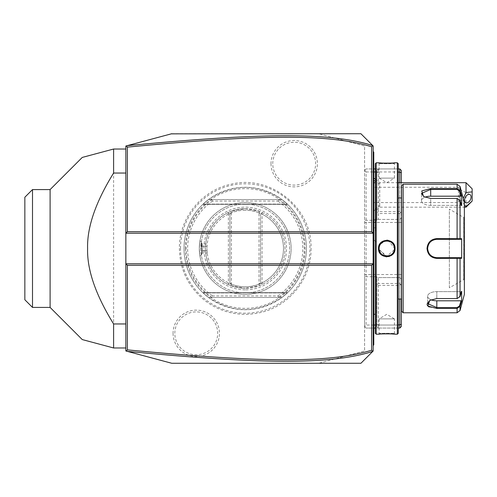 <?xml version="1.0" encoding="UTF-8"?>
<svg xmlns="http://www.w3.org/2000/svg" width="497" height="497" viewBox="0 0 497 497"><rect width="100%" height="100%" fill="white"/><g stroke="black" fill="none" stroke-linecap="round" stroke-linejoin="round"><path stroke-width="0.37" stroke-dasharray="2.48 1.86" d="M171.763 133.724L318.676 133.724L364.587 146.025L364.587 350.975L318.676 363.276L171.763 363.276M126.313 351.099L125.853 350.975L125.853 146.025L126.313 145.901M127.015 145.714L139.185 142.453M150.243 139.489L171.279 133.855M180.523 248.5A64.697 64.697 0 0 1 245.22 183.803A64.697 64.697 0 0 1 309.917 248.5A64.697 64.697 0 0 1 245.22 313.197A64.697 64.697 0 0 1 180.523 248.5M173.055 333.319A23.191 23.191 0 0 0 196.247 356.511A23.191 23.191 0 0 0 219.444 333.319A23.191 23.191 0 0 0 196.247 310.128A23.191 23.191 0 0 0 173.055 333.319M271.002 163.681A23.191 23.191 0 0 0 294.193 186.872A23.191 23.191 0 0 0 317.384 163.681A23.191 23.191 0 0 0 294.193 140.489A23.191 23.191 0 0 0 271.002 163.681M125.853 173.043L125.853 347.975L125.853 173.043M373.16 233.199L125.853 233.199M372.806 145.615L373.16 145.969L373.16 351.031L372.806 351.385M373.16 209.597L373.16 178.007L373.16 209.597A18.364 15.904 0 0 0 379.733 205.541L379.733 207.181L376.217 210.225L376.217 208.933L376.217 210.225M373.16 211.393L373.16 239.045L373.16 211.393L376.217 208.933L373.16 211.393M373.16 344.912L373.16 321.926L373.16 345.527L373.769 344.303L373.16 344.912M373.16 321.926L373.16 196.439L373.16 321.926L373.769 321.926L373.769 315.682L373.16 315.744M373.16 196.439L373.16 168.924L373.16 196.439L373.769 196.439L373.769 190.196L373.16 190.258M373.16 168.924L373.16 151.473L373.16 168.924L373.769 168.924L373.769 152.697L373.16 152.088L373.769 152.697L373.769 152.088L373.16 151.473M370.097 142.906L372.787 145.596M372.787 351.404L370.097 354.094M360.915 133.724L318.676 133.724L364.587 146.025L364.587 350.975L318.676 363.276M364.587 276.705L364.587 326.548L366.121 328.076L364.587 326.548L364.587 170.452L364.587 276.705L376.832 276.705L376.832 285.023L377.621 284.421L378.36 285.384L399.787 285.384L399.787 325.019L401.315 324.386L401.315 326.548L399.787 328.076L399.787 325.019L378.36 325.019L378.36 328.076L399.787 328.076M398.259 328.076L375.303 328.076M373.769 344.098L373.769 328.076L366.121 328.076L378.36 328.076L376.832 326.548L376.832 276.705M398.259 325.019L375.303 325.019M373.769 325.019L366.121 325.019L364.587 326.548M364.587 170.452L366.121 168.924L364.587 170.452L366.121 171.981L366.121 325.019M366.121 171.981L373.769 171.981M375.303 171.981L398.259 171.981M399.787 285.384L400.526 284.421L401.315 285.023L401.315 279.109L399.787 277.575L399.787 213.542L400.526 212.579L399.787 211.616L399.787 168.924L378.36 168.924L376.832 170.452L378.36 168.924L366.121 168.924L373.769 168.924L373.769 175.074L373.16 175.074M375.303 168.924L398.259 168.924M376.832 220.295L376.832 170.452L376.832 220.295L364.587 220.295M378.36 277.575L399.787 277.575L378.36 277.575L378.36 283.458L399.787 283.458L399.787 277.575L401.315 279.109L401.315 217.891L399.787 219.425L376.832 219.425L378.36 219.425L378.36 213.542L376.832 211.977M377.291 277.575L376.832 277.575L377.291 277.575M376.832 285.023L376.832 326.548L378.36 328.076M378.36 168.924L378.36 171.981L399.787 171.981L401.315 172.614L401.315 211.977L400.526 212.579M401.315 172.614L401.315 170.452L399.787 168.924M401.315 182.697L401.315 299.001M401.315 285.023L401.315 324.386M378.36 219.425L399.787 219.425L401.315 217.891L401.315 211.977M399.787 211.616L378.36 211.616L377.621 212.579M399.787 213.542L378.36 213.542M378.36 211.616L378.36 171.981L376.832 172.614M378.36 283.458L377.621 284.421M376.832 324.386L378.36 325.019L378.36 285.384M399.787 283.458L400.526 284.421M399.787 182.697L399.787 299.001M373.16 263.801L125.853 263.801M375.303 179.075L379.733 182.697L379.733 207.181L464.366 207.181M398.259 182.697L379.733 182.697L379.733 205.541M466.031 182.697L466.031 207.181M472.15 201.061L472.15 188.817M463.279 198.527L463.067 202.366L464.366 205.28M469.876 194.526L460.135 189.655A4.591 2.814 -63.4 0 0 459.719 189.512L460.315 190.96L459.663 197.8C459.793 200.024 460.011 200.397 460.315 198.912L459.719 196.377L459.719 189.512L460.079 189.935L458.551 187.288L458.551 202.59L458.551 187.288L373.16 187.288L373.16 202.59L373.16 187.288M460.135 189.655A4.591 2.814 -63.4 0 1 461.328 192.14A4.591 2.814 -63.4 0 1 459.719 196.377M465.77 202.739L460.011 199.862L460.315 198.912M376.186 208.945L376.186 242.07L376.186 208.945M376.217 208.933L376.217 242.07L376.217 208.933M376.217 221.824L376.217 228.042L376.217 218.717L376.217 221.824L375.533 222.221L375.533 230.359L375.533 219.506L375.533 222.221L376.217 221.824M376.217 231.148L376.217 228.042L376.217 231.148L375.533 230.359L373.16 230.359L373.16 227.645L376.217 228.042L373.16 227.645L373.16 219.506L373.16 230.359M376.217 218.717L375.533 219.506L373.16 219.506M373.16 222.221L375.533 222.221L373.16 222.221M373.769 152.697L373.16 152.088L373.769 152.697M373.16 181.256L373.769 181.318L373.769 175.074M373.769 181.318L373.769 190.196M373.16 306.742L373.769 306.804L373.769 196.439M373.769 306.804L373.769 315.682M373.16 328.076L373.769 328.076L373.769 321.926M373.16 345.527L373.769 344.303M373.769 314.918L373.769 182.082L373.769 314.918M375.303 333.282L375.303 163.718M373.831 182.703L373.831 314.297M376.217 334.201L376.217 162.799M397.339 334.201L397.339 162.799M378.764 246.481L378.515 248.5L386.001 256.787M386.691 256.825L388.12 256.713M388.219 256.694L388.909 256.545M389.3 256.427L389.704 256.284M389.928 256.191L391.145 255.57M392.978 254.004L394.22 252.109M394.45 251.594L394.991 249.426M395.034 248.829L388.076 240.281M394.693 334.164L393.91 334.096M392.208 333.972L391.201 333.909M390.188 333.866L389.064 333.822M387.995 333.804L386.778 333.791M385.56 333.804L384.485 333.829M383.349 333.866L382.355 333.909M381.323 333.972L379.64 334.096M378.863 334.164L379.124 333.586C378.652 333.152 394.904 333.152 394.432 333.586C394.904 333.152 378.652 333.152 379.124 333.586L379.124 318.894L394.432 318.894L394.432 333.586L395.04 334.201L394.432 333.586M386.666 240.175L379.348 244.853M378.863 162.836L379.646 162.904M381.317 163.028L382.355 163.091M383.367 163.134L384.492 163.178M385.585 163.196L386.778 163.209M387.995 163.196L389.07 163.171M390.188 163.134L391.201 163.091M392.208 163.028L393.91 162.904M394.693 162.836L394.432 163.414C394.904 163.848 378.652 163.848 379.124 163.414C378.652 163.848 394.904 163.848 394.432 163.414L394.432 178.106L379.124 178.106L379.124 163.414L378.515 162.799L379.124 163.414M394.419 248.109L394.369 247.568A7.654 7.654 0 0 1 394.413 248.034M394.301 247.102L394.202 246.642A7.654 7.654 0 0 1 394.301 247.102M394.071 246.189L393.916 245.742A7.654 7.654 0 0 1 394.071 246.189M393.736 245.307L393.525 244.884M393.289 244.481L393.028 244.083A7.654 7.654 0 0 1 393.289 244.481M392.742 243.704L392.437 243.35A7.654 7.654 0 0 1 392.742 243.704M392.108 243.008L391.754 242.691A7.654 7.654 0 0 1 392.108 243.008M391.387 242.393L391.002 242.12A7.654 7.654 0 0 1 391.387 242.393M390.188 241.648L389.76 241.455A7.654 7.654 0 0 1 390.188 241.648M389.319 241.281L388.871 241.138A7.654 7.654 0 0 1 389.319 241.281M388.412 241.026L387.952 240.939A7.654 7.654 0 0 1 388.412 241.026M387.48 240.883L387.014 240.852A7.654 7.654 0 0 1 387.48 240.883M386.542 240.852L386.076 240.883A7.654 7.654 0 0 1 386.542 240.852M385.604 240.939L385.144 241.026A7.654 7.654 0 0 1 385.604 240.939M384.684 241.138L384.237 241.281A7.654 7.654 0 0 1 384.684 241.138M383.796 241.455L383.367 241.648A7.654 7.654 0 0 1 383.796 241.455M382.553 242.12L382.168 242.393A7.654 7.654 0 0 1 382.553 242.12M381.802 242.691L381.447 243.008A7.654 7.654 0 0 1 381.802 242.691M381.118 243.35L380.814 243.704A7.654 7.654 0 0 1 381.118 243.35M380.528 244.083L380.267 244.481A7.654 7.654 0 0 1 380.528 244.083M380.031 244.884L379.826 245.307M379.64 245.742L379.484 246.189A7.654 7.654 0 0 1 379.64 245.742M379.41 246.431L379.217 247.344M379.199 247.463L379.143 248.034A7.654 7.654 0 0 1 379.186 247.568M379.143 248.966L379.186 249.432A7.654 7.654 0 0 1 379.143 248.966M379.354 250.358A7.654 7.654 0 0 1 379.254 249.898L386.852 256.154L394.326 249.755M394.338 249.662L394.419 248.898M379.124 248.5A7.654 7.654 0 0 0 386.778 256.154A7.654 7.654 0 0 0 394.432 248.5A7.654 7.654 0 0 0 386.778 240.846A7.654 7.654 0 0 0 379.124 248.5L378.515 248.5M398.259 333.282L398.259 163.718M398.259 248.5L398.259 299.001L398.259 248.5M401.619 311.246L401.619 185.754M403.154 312.775L403.154 184.225M429.116 306.966L436.82 308.444L457.097 308.444L460.054 306.432L461.676 301.12L461.676 291.298L460.054 296.61L460.054 258.322L461.676 258.322L461.676 238.678L436.82 238.61C430.905 239.169 427.644 242.468 427.029 248.5C427.637 254.526 430.899 257.825 436.82 258.39L460.054 258.322L459.464 257.682L461.042 257.682L449.369 257.682M460.054 296.61L457.097 298.554L436.82 298.554L429.656 300.48L427.637 302.362M427.488 302.605L427.171 303.288M427.097 303.568L427.041 304.412M427.383 305.438L428.023 306.208M436.82 258.39L436.82 257.682L459.408 257.682M429.893 300.337L436.82 298.386L457.097 298.386L459.464 296.796L457.097 298.386L436.82 298.386L430.11 300.194L427.637 303.636L436.82 307.568L457.097 307.568L459.464 305.978L461.042 300.803L436.82 300.803A9.182 4.591 0 0 1 427.637 296.212A9.182 4.591 0 0 1 436.82 291.621A9.182 4.591 0 0 0 427.637 296.212L427.637 303.636L427.637 296.212A9.182 4.591 0 0 0 430.998 299.759M460.054 310.507L460.054 306.432L459.464 305.978M460.054 186.493L460.054 190.568L459.464 191.022L461.042 196.197L430.7 196.197A9.182 4.591 180 0 0 421.518 200.788A9.182 4.591 180 0 0 430.7 205.379L461.042 205.379L459.464 200.204L460.054 200.39L461.676 205.702L461.042 205.379L430.7 205.379L430.7 198.446L457.097 198.446L460.054 200.39L457.097 198.614L459.464 200.204L461.042 205.379L461.676 205.702L461.676 195.88L460.054 190.568L457.097 188.556L430.7 188.556L421.736 190.954L423.537 196.52L430.7 198.614L457.097 198.614L430.7 198.614L423.991 196.806L430.7 198.614L430.7 205.379A9.182 4.591 180 0 1 421.518 200.788A9.182 4.591 180 0 1 424.873 197.241M459.464 191.022L457.097 189.432L430.7 189.432L421.518 193.364L423.773 196.663M460.054 200.39L460.054 238.678L459.464 239.318L447.691 239.318M436.298 239.33A9.182 9.182 0 0 0 435.776 239.38A9.182 9.182 0 0 1 436.298 239.33L435.645 239.392M435.471 239.417L433.707 239.858A9.182 9.182 0 0 1 434.216 239.697A9.182 9.182 0 0 0 433.707 239.865M433.21 240.057L432.769 240.262A9.182 9.182 0 0 1 433.21 240.057A9.182 9.182 0 0 0 432.763 240.262M430.936 241.455A9.182 9.182 0 0 1 431.353 241.12A9.182 9.182 0 0 0 430.936 241.455L430.532 241.809A9.182 9.182 0 0 1 430.93 241.455A9.182 9.182 0 0 0 430.526 241.809M430.147 242.188L429.793 242.592A9.182 9.182 0 0 0 429.458 243.014A9.182 9.182 0 0 1 430.147 242.188A9.182 9.182 0 0 0 429.793 242.592M429.663 242.747L428.905 243.841M428.607 244.394A9.182 9.182 0 0 0 428.389 244.866A9.182 9.182 0 0 1 428.607 244.394L427.65 248.053M427.65 248.96L428.675 252.743M429.793 254.408A9.182 9.182 0 0 1 429.458 253.986A9.182 9.182 0 0 0 429.793 254.408L430.147 254.812A9.182 9.182 0 0 1 429.793 254.408A9.182 9.182 0 0 0 430.147 254.812M430.532 255.191A9.182 9.182 0 0 0 430.936 255.545A9.182 9.182 0 0 1 430.532 255.191L431.061 255.651M431.092 255.675L432.017 256.328M432.763 256.738L433.21 256.943A9.182 9.182 0 0 1 432.769 256.738A9.182 9.182 0 0 0 433.21 256.943M433.707 257.142A9.182 9.182 0 0 0 434.216 257.303A9.182 9.182 0 0 1 433.707 257.142L436.298 257.67A9.182 9.182 0 0 1 435.776 257.62A9.182 9.182 0 0 0 436.304 257.67M434.732 239.56A9.182 9.182 0 0 0 434.241 239.691A9.182 9.182 0 0 1 434.732 239.56M432.725 240.281A9.182 9.182 0 0 0 432.253 240.536A9.182 9.182 0 0 1 432.725 240.281M429.147 243.455A9.182 9.182 0 0 0 428.923 243.816A9.182 9.182 0 0 1 429.147 243.455M428.868 243.909A9.182 9.182 0 0 0 428.613 244.381A9.182 9.182 0 0 1 428.868 243.909M428.19 245.363A9.182 9.182 0 0 0 428.023 245.872A9.182 9.182 0 0 1 428.19 245.363M428.023 245.878A9.182 9.182 0 0 0 427.886 246.388A9.182 9.182 0 0 1 428.023 245.878M427.7 247.438A9.182 9.182 0 0 0 427.656 247.966A9.182 9.182 0 0 1 427.7 247.438M427.656 249.034A9.182 9.182 0 0 0 427.7 249.562A9.182 9.182 0 0 1 427.656 249.034M427.886 250.612A9.182 9.182 0 0 0 428.19 251.637A9.182 9.182 0 0 1 427.886 250.612M428.389 252.134A9.182 9.182 0 0 0 428.607 252.606A9.182 9.182 0 0 1 428.389 252.134M428.613 252.619A9.182 9.182 0 0 0 428.868 253.091A9.182 9.182 0 0 1 428.613 252.619M428.923 253.184A9.182 9.182 0 0 0 429.147 253.545A9.182 9.182 0 0 1 428.923 253.184M430.936 255.551A9.182 9.182 0 0 0 431.359 255.88A9.182 9.182 0 0 1 430.936 255.551M432.253 256.464A9.182 9.182 0 0 0 432.725 256.719A9.182 9.182 0 0 1 432.253 256.464M434.241 257.309A9.182 9.182 0 0 0 434.732 257.44A9.182 9.182 0 0 1 434.241 257.309M461.676 258.322L461.042 257.682M464.366 294.41L464.366 202.59M461.042 291.621L459.464 296.796L461.042 291.621L461.676 291.298L461.042 291.621L436.82 291.621L436.82 298.386L436.82 291.621L461.042 291.621M461.676 301.12L461.042 300.803M457.277 257.682L457.097 298.554M461.676 238.678L461.042 239.318L459.408 239.318M457.277 239.318L457.097 198.446M461.042 196.197L461.676 195.88M461.042 239.318L449.369 239.318M464.366 248.5L464.366 280.178L464.366 248.5M464.366 216.822L463.682 217.431L463.682 248.5L463.682 217.431L449.369 209.169L449.369 287.831L463.682 279.569L463.682 248.5L463.757 279.569L463.757 217.431L463.757 279.569L464.366 280.178M449.369 287.831L449.369 209.169M379.124 178.106L394.432 178.106L386.778 182.703L379.124 178.106M379.354 246.642A7.654 7.654 0 0 0 379.254 247.102M394.413 248.966A7.654 7.654 0 0 1 394.369 249.432M394.301 249.898A7.654 7.654 0 0 1 394.202 250.358M394.071 250.811A7.654 7.654 0 0 1 393.916 251.258M393.289 252.519A7.654 7.654 0 0 1 393.028 252.917M392.742 253.296A7.654 7.654 0 0 1 392.437 253.65M392.108 253.992A7.654 7.654 0 0 1 391.754 254.309M391.387 254.607A7.654 7.654 0 0 1 391.002 254.88M390.188 255.352A7.654 7.654 0 0 1 389.76 255.545M389.319 255.719A7.654 7.654 0 0 1 388.871 255.862M388.412 255.974A7.654 7.654 0 0 1 387.952 256.061M387.48 256.117A7.654 7.654 0 0 1 387.014 256.148M386.542 256.148A7.654 7.654 0 0 1 386.076 256.117M385.604 256.061A7.654 7.654 0 0 1 385.144 255.974M384.684 255.862A7.654 7.654 0 0 1 384.237 255.719M383.796 255.545A7.654 7.654 0 0 1 383.367 255.352M382.553 254.88A7.654 7.654 0 0 1 382.168 254.607M381.802 254.309A7.654 7.654 0 0 1 381.447 253.992M381.118 253.65A7.654 7.654 0 0 1 380.814 253.296M380.528 252.917A7.654 7.654 0 0 1 380.267 252.519M379.64 251.258A7.654 7.654 0 0 1 379.484 250.811M394.432 318.894L379.124 318.894L386.778 314.297L394.432 318.894M125.853 149.025L113.608 149.025L113.608 347.975L125.853 347.975M50.104 307.419L50.104 189.581M90.324 155.269L90.833 155.132M32.504 189.581L32.504 307.419M112.254 347.608L110.949 347.26M90.833 341.868L90.324 341.731M24.85 197.234L24.85 299.766M185.356 248.5A59.864 59.864 0 0 0 245.22 308.364A59.864 59.864 0 0 0 305.083 248.5A59.864 59.864 0 0 0 245.22 188.636A59.864 59.864 0 0 0 185.356 248.5M184.008 248.5A61.212 61.212 0 0 1 245.22 187.288A61.212 61.212 0 0 1 306.432 248.5A61.212 61.212 0 0 1 245.22 309.712A61.212 61.212 0 0 1 208.492 199.527C232.975 183.356 257.465 183.356 281.948 199.527A61.212 61.212 0 0 1 281.948 297.473C257.465 313.644 232.975 313.644 208.492 297.473L203.093 292.913L208.492 297.473A61.212 61.212 0 0 1 184.008 248.5M287.347 292.913L281.948 297.473L208.492 297.473L281.948 297.473L287.347 292.913L281.948 297.473L287.347 292.913L281.948 297.473L287.347 292.913L281.948 297.473L287.347 292.913L281.948 297.473L287.347 292.913L281.948 297.473L287.347 292.913L281.948 297.473L287.347 292.913L281.948 297.473L287.347 292.913L281.948 297.473L287.347 292.913L281.948 297.473L287.347 292.913L203.093 292.913L287.347 292.913M208.492 297.473L281.948 297.473L208.492 297.473M278.419 297.473L278.811 297.076L277.854 295.939L212.592 295.939L211.629 297.076L212.02 297.473M211.629 199.924L212.592 201.061L277.854 201.061L278.811 199.924L278.419 199.527L281.948 199.527L287.347 204.087L281.948 199.527L287.347 204.087L281.948 199.527L287.347 204.087L281.948 199.527L287.347 204.087L281.948 199.527L287.347 204.087L281.948 199.527L287.347 204.087L281.948 199.527L287.347 204.087L281.948 199.527L287.347 204.087L281.948 199.527L287.347 204.087L281.948 199.527L287.347 204.087L281.948 199.527L208.492 199.527L281.948 199.527L208.492 199.527L203.093 204.087L208.492 199.527L203.093 204.087L208.492 199.527L203.093 204.087L208.492 199.527L203.093 204.087L208.492 199.527L203.093 204.087L208.492 199.527L203.093 204.087L208.492 199.527L203.093 204.087L208.492 199.527L203.093 204.087L208.492 199.527L203.093 204.087L208.492 199.527L203.093 204.087L208.492 199.527L212.02 199.527L211.629 199.924A59.056 59.056 0 0 0 211.629 297.076M245.22 210.243A38.257 38.257 0 0 0 206.963 248.5A38.257 38.257 0 0 0 245.22 286.757A38.257 38.257 0 0 0 283.476 248.5A38.257 38.257 0 0 0 245.22 210.243M212.02 199.527L278.419 199.527M281.948 199.527L208.492 199.527L281.948 199.527M245.22 204.118A44.382 44.382 0 0 0 200.838 248.5A44.382 44.382 0 0 0 245.22 292.882A44.382 44.382 0 0 0 289.602 248.5A44.382 44.382 0 0 0 245.22 204.118A44.382 44.382 0 0 0 200.838 248.5A44.382 44.382 0 0 0 245.22 292.882A44.382 44.382 0 0 0 289.602 248.5A44.382 44.382 0 0 0 245.22 204.118M245.22 294.41A45.91 45.91 0 0 0 291.13 248.5A45.91 45.91 0 0 0 245.22 202.59A45.91 45.91 0 0 0 199.309 248.5A45.91 45.91 0 0 0 245.22 294.41A45.91 45.91 0 0 0 291.13 248.5A45.91 45.91 0 0 0 245.22 202.59A45.91 45.91 0 0 0 199.309 248.5A45.91 45.91 0 0 0 245.22 294.41M199.309 248.5C200.011 238.622 200.011 238.622 199.309 248.5C200.011 238.622 200.011 238.622 199.309 248.5C200.011 258.378 200.011 258.378 199.309 248.5C200.011 258.378 200.011 258.378 199.309 248.5M230.894 211.38L227.713 212.772A39.791 39.791 0 0 0 227.713 284.228L230.894 285.62L245.22 288.291A39.791 39.791 0 0 1 205.429 248.5A39.791 39.791 0 0 1 245.22 208.709A39.791 39.791 0 0 1 285.011 248.5A39.791 39.791 0 0 1 245.22 288.291L259.546 285.62L262.727 284.228A39.791 39.791 0 0 0 262.727 212.772L259.546 211.38L245.22 208.709L230.894 211.38L231.447 212.809C240.629 209.392 249.811 209.392 258.993 212.809L260.024 213.219L258.993 212.809A38.257 38.257 0 0 1 260.024 213.219M259.546 211.38L258.993 212.809L260.521 214.145L262.727 212.772L260.521 214.145L260.521 282.855L261.621 283.538L262.056 282.855L262.056 214.145L261.621 213.462M230.415 213.219A38.257 38.257 0 0 1 231.447 212.809L230.415 213.219L231.447 212.809L229.918 214.145L229.918 282.855L231.447 284.191L230.415 283.781L231.447 284.191C240.629 287.608 249.811 287.608 258.993 284.191L260.024 283.781L258.993 284.191L260.521 282.855L260.521 214.145M259.546 285.62L258.993 284.191L258.993 212.809M230.894 285.62L231.447 284.191A38.257 38.257 0 0 1 230.415 283.781M260.024 283.781A38.257 38.257 0 0 1 258.993 284.191M262.727 284.228L261.621 283.538M262.056 282.855A38.257 38.257 0 0 0 262.056 214.145M227.713 212.772L229.918 214.145L227.713 212.772L229.918 214.145L229.918 282.855L227.713 284.228L229.918 282.855M228.819 213.462L228.384 214.145L228.384 282.855L228.819 283.538M228.384 214.145A38.257 38.257 0 0 0 228.384 282.855M201.297 248.5L201.297 242.07L201.297 248.5M201.608 248.5L201.608 254.93L201.608 248.5M201.608 243.07L201.608 245.785L201.608 243.07L202.391 243.977L202.391 250.761L202.391 243.977L207.23 243.977L207.032 246.239L207.23 243.977M201.608 251.215L201.608 245.785L201.608 253.93L201.608 251.215L202.391 250.761L202.391 253.023L202.391 250.761L201.608 251.215M201.608 245.785L202.391 246.239L201.608 245.785M201.608 253.93L202.391 253.023L207.23 253.023L207.032 250.761L202.391 250.761L207.032 250.761A38.257 38.257 0 0 1 207.032 246.239L202.391 246.239L207.032 246.239A38.257 38.257 0 0 0 207.032 250.761L207.23 253.023M174.826 333.319A21.427 21.427 0 0 1 196.247 311.899A21.427 21.427 0 0 1 217.674 333.319A21.427 21.427 0 0 1 196.247 354.746A21.427 21.427 0 0 1 174.826 333.319M272.766 163.681A21.427 21.427 0 0 1 294.193 142.254A21.427 21.427 0 0 1 315.614 163.681A21.427 21.427 0 0 1 294.193 185.101A21.427 21.427 0 0 1 272.766 163.681M401.315 222.482L364.587 222.482M401.315 274.518L364.587 274.518M379.733 184.337A18.364 15.904 180 0 0 375.303 181.2M373.769 180.51A18.364 15.904 180 0 0 373.16 180.274M373.769 300.561L373.16 300.561M395.04 248.5L394.432 248.5M457.097 307.568L457.097 312.775M436.82 308.444L436.82 300.803M457.097 184.225L457.097 189.432M430.7 188.556L430.7 196.197M436.82 238.61L436.82 239.318M427.029 248.5L427.637 248.5M212.592 201.061A57.577 57.577 0 0 0 212.592 295.939M277.854 295.939A57.577 57.577 0 0 0 277.854 201.061M278.811 297.076A59.056 59.056 0 0 0 278.811 199.924M203.093 204.087L287.347 204.087L203.093 204.087M245.22 208.709A39.791 39.791 0 0 1 285.011 248.5A39.791 39.791 0 0 1 245.22 288.291A39.791 39.791 0 0 1 205.429 248.5A39.791 39.791 0 0 1 245.22 208.709M245.22 289.819A41.319 41.319 0 0 1 203.9 248.5A41.319 41.319 0 0 1 245.22 207.181A41.319 41.319 0 0 1 286.539 248.5A41.319 41.319 0 0 1 245.22 289.819M231.447 212.809L231.447 284.191M373.16 178.007L373.769 178.28M460.179 199.769L458.551 202.59L373.16 202.59M376.217 242.07L373.16 239.045M423.537 196.52L423.991 196.806L423.537 196.52M421.518 200.788L421.518 193.364L421.518 200.788M395.04 162.799L394.432 163.414M378.515 334.201L379.124 333.586M311.041 248.5C311.6 278.848 288.397 307.345 258.57 312.955C248.612 314.986 238.703 314.75 228.85 312.253C219.015 309.693 210.225 305.127 202.472 298.548C187.481 285.235 179.79 268.548 179.398 248.5C178.864 218.518 201.484 190.283 230.863 184.263C270.182 174.043 312.439 207.889 311.041 248.5M287.626 292.646L202.813 292.646L287.626 292.646M287.626 204.354L202.813 204.354L287.626 204.354M199.968 240.741L201.608 242.07M201.608 254.93L199.968 256.259"/><path stroke-width="0.75" d="M370.097 354.094L360.915 363.276L171.763 363.276L125.853 350.975L125.853 233.199L127.381 231.664L371.626 231.664L373.16 233.199L373.16 145.969L372.825 145.633L371.626 146.777C328.442 133.376 257.962 134.668 127.381 147.124L127.381 231.664M372.787 351.404L373.16 351.031L373.16 233.199L125.853 233.199L125.853 146.025L127.015 145.714M139.185 142.453L150.243 139.489M171.279 133.855L360.915 133.724L372.787 145.596M127.381 147.124L126.313 145.901L171.763 133.724M360.915 133.724L370.097 142.906M318.676 363.276L360.915 363.276L372.825 351.367L371.626 350.223L371.626 265.336L127.381 265.336L127.381 349.876C257.67 362.288 328.2 363.667 371.626 350.223M372.762 145.571C329.163 131.804 258.608 133.134 127.369 145.621M371.626 231.664L371.626 146.777M399.787 299.001L399.787 328.076L398.259 328.076M375.303 328.076L373.769 328.076L373.769 344.912L373.16 345.527M401.315 299.001L401.315 324.386L398.259 325.019M375.303 325.019L373.769 325.019M373.769 171.981L375.303 171.981M398.259 171.981L401.315 172.614L401.315 182.697M398.259 168.924L399.787 168.924L399.787 182.697M373.16 151.473L373.769 152.088L373.769 168.924L375.303 168.924M399.787 328.076L401.315 326.548L401.315 324.386M399.787 168.924L401.315 170.452L401.315 172.614M171.763 363.276L126.313 351.099L127.381 349.876M127.381 265.336L125.853 263.801L373.16 263.801L371.626 265.336M127.369 351.379C258.31 363.823 328.915 365.245 372.762 351.429M466.031 182.697L472.15 188.817L472.15 191.879L466.031 192.513L466.031 182.697L398.259 182.697M466.031 207.181L466.031 206.541L472.15 201.061L466.031 207.181L464.366 207.181M472.15 191.879L472.15 201.061M466.031 192.513L463.279 198.527M464.366 205.28L466.031 206.541M464.577 200.254A4.591 2.814 -63.4 0 1 466.428 195.737A4.591 2.814 -63.4 0 1 469.876 194.526A4.591 2.814 -63.4 0 1 471.069 197.011A4.591 2.814 -63.4 0 1 469.211 201.527A4.591 2.814 -63.4 0 1 465.77 202.739A4.591 2.814 -63.4 0 1 464.577 200.254M373.769 344.303L373.16 344.912L373.769 344.098M373.16 315.744L373.769 315.682L373.769 328.076L373.16 328.076M373.769 315.682L373.769 306.804L373.16 306.742M373.16 190.258L373.769 190.196L373.769 306.804M373.769 190.196L373.769 181.318L373.16 181.256M373.16 168.924L373.769 168.924L373.769 181.318M373.769 152.697L373.16 152.088L373.769 152.697M375.31 314.297L373.831 314.297L373.831 182.703A3.063 3.063 0 0 1 373.769 182.082M373.831 314.297A3.063 3.063 0 0 0 373.769 314.918M376.217 334.201L376.217 162.799L375.303 163.718L375.303 333.282L376.217 334.201L378.515 334.201C378.037 333.76 395.531 333.76 395.04 334.201L394.693 334.164M395.04 248.5C395.525 259.241 378.037 259.248 378.515 248.5C378.031 237.759 395.525 237.752 395.04 248.5L394.432 248.5C394.904 258.372 378.652 258.372 379.124 248.5C378.652 238.628 394.904 238.628 394.432 248.5L394.419 248.109M397.339 334.201L398.259 333.282L398.259 163.718L397.339 162.799L397.339 334.201L395.04 334.201M386.001 256.787L386.691 256.825M388.909 256.545L389.3 256.427M391.145 255.57L392.978 254.004M394.22 252.109L394.45 251.594M394.991 249.426L395.034 248.829M393.91 334.096L392.208 333.972M391.201 333.909L390.188 333.866M389.064 333.822L387.995 333.804M386.778 333.791L385.56 333.804M384.485 333.829L383.349 333.866M382.355 333.909L381.323 333.972M379.64 334.096L378.863 334.164M388.076 240.281L387.2 240.188M387.107 240.181L386.666 240.175M379.348 244.853L378.764 246.481M397.339 162.799L395.04 162.799C395.519 163.24 378.024 163.24 378.515 162.799L378.863 162.836M379.646 162.904L381.317 163.028M382.355 163.091L383.367 163.134M384.492 163.178L385.585 163.196M386.778 163.209L387.995 163.196M389.07 163.171L390.188 163.134M391.201 163.091L392.208 163.028M393.91 162.904L394.693 162.836M394.369 247.568L394.301 247.102A7.654 7.654 0 0 1 394.369 247.568M394.202 246.642L394.071 246.189A7.654 7.654 0 0 1 394.202 246.642M393.525 244.884L393.289 244.481A7.654 7.654 0 0 1 393.916 245.742L393.736 245.307M393.028 244.083L392.742 243.704A7.654 7.654 0 0 1 393.028 244.083M392.437 243.35L392.108 243.008A7.654 7.654 0 0 1 392.437 243.35M391.754 242.691L391.387 242.393A7.654 7.654 0 0 1 391.754 242.691M390.605 241.871L390.188 241.648A7.654 7.654 0 0 1 391.002 242.12L390.859 242.027M389.76 241.455L389.319 241.281A7.654 7.654 0 0 1 389.76 241.455M388.871 241.138L388.412 241.026A7.654 7.654 0 0 1 388.871 241.138M387.952 240.939L387.48 240.883A7.654 7.654 0 0 1 387.952 240.939M387.014 240.852L386.542 240.852A7.654 7.654 0 0 1 387.014 240.852M386.076 240.883L385.604 240.939A7.654 7.654 0 0 1 386.076 240.883M385.144 241.026L384.684 241.138A7.654 7.654 0 0 1 385.144 241.026M384.237 241.281L383.796 241.455A7.654 7.654 0 0 1 384.237 241.281M382.852 241.933L382.553 242.12A7.654 7.654 0 0 1 383.367 241.648L382.957 241.871M382.168 242.393L381.802 242.691A7.654 7.654 0 0 1 382.168 242.393M381.447 243.008L381.118 243.35A7.654 7.654 0 0 1 381.447 243.008M380.814 243.704L380.528 244.083A7.654 7.654 0 0 1 380.814 243.704M379.826 245.307L379.64 245.742A7.654 7.654 0 0 1 380.267 244.481L380.031 244.884M379.354 246.642A7.654 7.654 0 0 1 379.484 246.189L379.41 246.431M379.143 248.034L379.143 248.966A7.654 7.654 0 0 1 379.143 248.034M379.186 249.432L379.254 249.898A7.654 7.654 0 0 1 379.186 249.432M394.419 248.898L394.432 248.5A7.654 7.654 0 0 0 394.413 248.034M403.154 312.775L403.154 184.225L401.619 185.754L401.619 311.246L403.154 312.775L457.097 312.775L457.097 308.444L436.82 308.444L427.855 306.046L429.663 300.48L436.82 298.554L457.097 298.554L460.054 296.61L461.676 291.298L461.676 301.12L460.054 306.432L457.097 308.444L457.097 307.568L436.82 307.568L427.637 303.636L429.893 300.337M460.054 200.39L457.097 198.446L430.7 198.446L423.537 196.52L421.729 190.96L430.7 188.556L457.097 188.556L460.054 190.568L461.676 195.88L461.676 205.702L460.054 200.39L460.054 238.678L461.676 238.678L461.676 258.322L436.82 258.39C430.905 257.831 427.644 254.532 427.029 248.5C427.637 242.474 430.899 239.175 436.82 238.61L460.054 238.678L459.464 239.318L461.042 239.318L436.304 239.33A9.182 9.182 0 0 1 436.82 239.318A9.182 9.182 0 0 0 436.298 239.33M427.041 304.412L427.383 305.438M428.023 306.208L429.116 306.966M457.097 312.775L460.054 310.507L460.054 306.432L459.464 305.978L457.097 307.568M460.054 296.61L460.054 258.322L459.464 257.682L436.82 257.682C431.266 257.148 428.203 254.085 427.637 248.5C428.203 242.915 431.259 239.852 436.82 239.318L457.097 239.318L457.097 198.446M423.773 196.663L421.518 193.364L430.7 189.432L457.097 189.432L459.464 191.022L461.042 196.197L430.7 196.197A9.182 4.591 180 0 0 424.873 197.241M457.097 189.432L457.097 184.225L460.054 186.493L460.054 190.568L459.464 191.022M447.691 239.318L449.369 239.318M433.297 240.02L433.21 240.057A9.182 9.182 0 0 1 433.707 239.865L433.347 240.001M432.533 240.38L431.57 240.964M431.558 240.977L430.936 241.455A9.182 9.182 0 0 0 430.93 241.455A9.182 9.182 0 0 1 430.936 241.455M430.532 241.809L430.147 242.188A9.182 9.182 0 0 1 430.526 241.809A9.182 9.182 0 0 0 430.147 242.188M428.905 243.841L428.607 244.394A9.182 9.182 0 0 1 428.613 244.381A9.182 9.182 0 0 0 428.607 244.394M427.65 248.053L427.65 248.96M428.675 252.743L429.793 254.408M430.147 254.812L430.526 255.191A9.182 9.182 0 0 1 430.147 254.812A9.182 9.182 0 0 0 430.532 255.191M432.017 256.328L432.763 256.738A9.182 9.182 0 0 1 432.725 256.719A9.182 9.182 0 0 0 432.769 256.738M433.21 256.943L433.707 257.135A9.182 9.182 0 0 1 433.21 256.943A9.182 9.182 0 0 0 433.707 257.142M436.298 257.67L436.82 257.682A9.182 9.182 0 0 1 436.304 257.67A9.182 9.182 0 0 0 436.82 257.682L449.369 257.682M435.776 239.38A9.182 9.182 0 0 0 434.732 239.56A9.182 9.182 0 0 1 435.776 239.38M433.707 239.865A9.182 9.182 0 0 0 433.21 240.057M432.253 240.536A9.182 9.182 0 0 0 431.353 241.12A9.182 9.182 0 0 1 432.253 240.536M429.458 243.014A9.182 9.182 0 0 0 429.147 243.455A9.182 9.182 0 0 1 429.458 243.014M428.389 244.866A9.182 9.182 0 0 0 428.19 245.363A9.182 9.182 0 0 1 428.389 244.866M427.886 246.388A9.182 9.182 0 0 0 427.7 247.438A9.182 9.182 0 0 1 427.886 246.388M427.656 247.966A9.182 9.182 0 0 0 427.656 249.034A9.182 9.182 0 0 1 427.656 247.966M427.7 249.562A9.182 9.182 0 0 0 427.886 250.612A9.182 9.182 0 0 1 427.7 249.562M428.19 251.637A9.182 9.182 0 0 0 428.389 252.134A9.182 9.182 0 0 1 428.19 251.637M429.147 253.545A9.182 9.182 0 0 0 429.458 253.986A9.182 9.182 0 0 1 429.147 253.545M431.359 255.88A9.182 9.182 0 0 0 431.775 256.172A9.182 9.182 0 0 1 431.359 255.88M431.794 256.185A9.182 9.182 0 0 0 432.253 256.464A9.182 9.182 0 0 1 431.794 256.185M434.732 257.44A9.182 9.182 0 0 0 435.776 257.62A9.182 9.182 0 0 1 434.732 257.44M460.054 186.493L464.366 202.59L464.366 294.41L460.054 310.507M461.676 301.12L461.042 300.803L459.464 305.978M461.042 300.803L436.82 300.803A9.182 4.591 0 0 1 430.998 299.759M461.042 257.682L459.464 257.682L461.042 257.682L461.676 258.322M459.29 257.682L457.588 257.682M457.097 298.554L457.097 257.682L436.82 257.682L436.82 258.39M459.29 239.318L457.588 239.318M461.676 238.678L461.042 239.318M461.676 195.88L461.042 196.197M379.254 247.102A7.654 7.654 0 0 0 379.186 247.568M394.432 248.5A7.654 7.654 0 0 1 394.413 248.966M394.369 249.432A7.654 7.654 0 0 1 394.301 249.898M394.202 250.358A7.654 7.654 0 0 1 394.071 250.811M393.916 251.258A7.654 7.654 0 0 1 393.289 252.519M393.028 252.917A7.654 7.654 0 0 1 392.742 253.296M392.437 253.65A7.654 7.654 0 0 1 392.108 253.992M391.754 254.309A7.654 7.654 0 0 1 391.387 254.607M391.002 254.88A7.654 7.654 0 0 1 390.188 255.352M389.76 255.545A7.654 7.654 0 0 1 389.319 255.719M388.871 255.862A7.654 7.654 0 0 1 388.412 255.974M387.952 256.061A7.654 7.654 0 0 1 387.48 256.117M387.014 256.148A7.654 7.654 0 0 1 386.542 256.148M386.076 256.117A7.654 7.654 0 0 1 385.604 256.061M385.144 255.974A7.654 7.654 0 0 1 384.684 255.862M384.237 255.719A7.654 7.654 0 0 1 383.796 255.545M383.367 255.352A7.654 7.654 0 0 1 382.553 254.88M382.168 254.607A7.654 7.654 0 0 1 381.802 254.309M381.447 253.992A7.654 7.654 0 0 1 381.118 253.65M380.814 253.296A7.654 7.654 0 0 1 380.528 252.917M380.267 252.519A7.654 7.654 0 0 1 379.64 251.258M379.484 250.811A7.654 7.654 0 0 1 379.354 250.358M90.833 155.132L113.608 149.025L82.26 157.425L113.608 149.025L113.608 173.043L125.853 173.043M113.608 173.043C95.672 202.043 87 227.197 87.596 248.5C87.006 269.809 95.679 294.963 113.608 323.957L125.853 323.957M113.608 323.957L113.608 347.975L82.26 339.575L113.608 347.975L125.853 347.975M113.608 149.025L125.853 149.025M50.104 189.581L50.104 307.419L32.504 307.419L32.504 189.581L50.104 189.581L82.254 157.431L90.324 155.269M113.608 347.975L112.254 347.608M110.949 347.26L90.833 341.868M90.324 341.731L82.254 339.569L50.104 307.419M32.504 307.419L24.85 299.766L24.85 197.234L32.504 189.581M375.303 181.2A18.364 15.904 180 0 0 373.769 180.51M373.769 321.926L373.16 321.926M373.769 300.561L373.16 300.561M373.769 196.439L373.16 196.439M373.769 175.074L373.16 175.074M378.515 248.5L379.124 248.5M436.82 308.444L436.82 300.803M427.029 248.5L427.637 248.5M436.82 238.61L436.82 239.318M430.7 188.556L430.7 196.197M373.769 178.28L375.303 179.075M375.31 182.703L373.831 182.703M376.217 162.799L378.515 162.799M398.259 197.999L401.619 197.999M398.259 299.001L401.619 299.001M403.154 184.225L457.097 184.225"/></g></svg>
